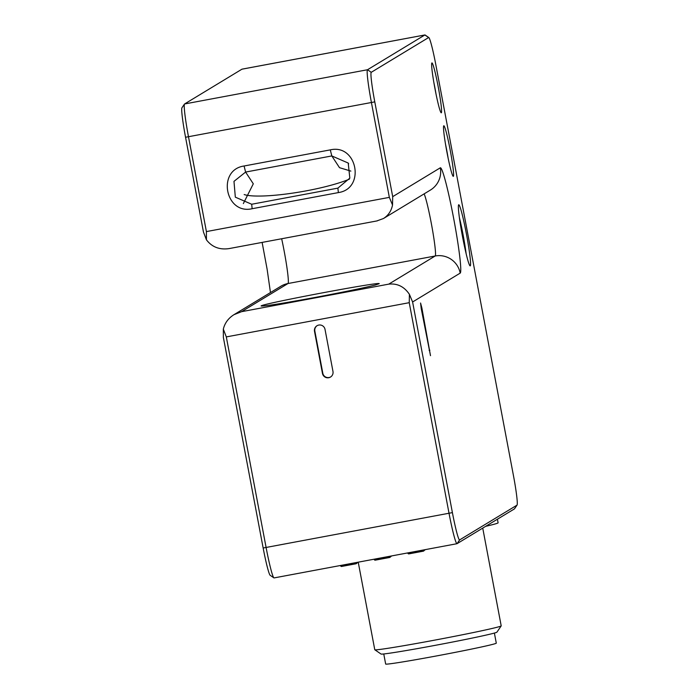 <?xml version="1.0" encoding="UTF-8"?>
<svg xmlns="http://www.w3.org/2000/svg" width="699" height="699" viewBox="0 0 699 699"><rect width="100%" height="100%" fill="white"/><g stroke="black" fill="none" stroke-linecap="round" stroke-linejoin="round"><path stroke-width="1.05" d="M383.76 653.967L385.665 664.05A56.287 1.477 -10.7 0 0 441.252 655.05A56.287 1.477 -10.7 0 0 496.29 643.15L494.385 633.067M381.069 654.054A58.969 1.547 -10.7 0 0 439.269 644.583A58.969 1.547 -10.7 0 0 496.919 632.158L501.192 625.902A64.334 1.686 169.3 0 1 438.308 639.454A64.334 1.686 169.3 0 1 374.813 649.782A64.334 1.686 169.3 0 1 374.778 649.747L381.069 654.054M482.738 528.112L501.2 625.858A64.334 1.686 169.3 0 1 501.192 625.902M485.674 526.33A80.411 2.106 -10.7 0 0 498.09 522.869A80.411 2.106 -10.7 0 0 498.099 522.817L497.417 519.208M316.289 297.224C282.711 303.418 264.344 306.345 261.181 306.013C257.975 304.528 381.68 281.147 379.181 283.707L375.302 285.026C363.856 287.892 344.188 291.955 316.289 297.224M244.082 165.995C216.725 169.927 225.209 214.995 252.156 208.713L338.368 192.592C365.726 188.66 357.241 143.592 330.295 149.874L244.082 165.995L245.602 172.068L331.815 155.938L348.216 163.042L349.823 178.123L337.897 188.127L251.684 204.248L235.327 197.162L233.982 181.356L245.602 172.068L253.3 183.811L243.348 203.584M349.386 179.154A60.044 9.882 -9.9 0 1 292.173 193.195A60.044 9.882 -9.9 0 1 244.178 194.549M350.854 171.098L339.504 167.681L331.815 155.938L330.295 149.874M389.998 556.229L390.112 556.858L374.349 559.803L374.227 559.183M391.51 555.95L389.736 557.452L374.987 560.214L374.349 559.803M356.359 562.529L356.473 563.149L340.701 566.094L340.588 565.474M357.871 562.241L356.097 563.752L341.348 566.505L340.701 566.094M423.638 549.938L423.76 550.559L407.989 553.512L407.875 552.892M425.158 549.659L423.376 551.161L408.635 553.923L407.989 553.512M423.533 551.109L425.167 549.711M389.727 557.461L374.987 560.214M389.893 557.4L391.519 556.002M356.079 563.752L341.348 566.505M356.245 563.691L357.879 562.293M392.532 205.017L392.698 196.655L374.786 101.871A28.947 2.018 -100.6 0 1 371.256 72.312L428.627 37.545A28.947 2.018 -100.6 0 1 428.828 37.563L425.097 35.002A32.163 2.246 79.4 0 0 424.931 34.95A32.163 2.246 79.4 0 0 424.878 34.967L367.508 69.743A32.163 2.246 79.4 0 0 371.431 102.587L389.343 197.371L392.532 205.017C391.335 210.941 388.312 215.441 383.471 218.516L376.813 220.945M184.492 104.046L181.941 107.786A28.947 2.018 79.4 0 0 185.55 137.266L203.461 232.051L206.441 239.827L206.406 231.587L188.494 136.803A32.163 2.246 -100.6 0 1 184.492 104.046A32.163 2.246 -100.6 0 1 184.58 103.968L241.941 69.192A32.163 2.246 -100.6 0 1 241.994 69.166A32.163 2.246 -100.6 0 1 242.055 69.166M409.238 302.684L449.038 513.319A32.163 2.246 79.4 0 0 457.006 543.7A32.163 2.246 79.4 0 0 457.059 543.673L514.42 508.898A32.163 2.246 79.4 0 0 514.508 508.82L517.059 505.08A28.947 2.018 -100.6 0 1 516.98 505.15L459.619 539.925A28.947 2.018 -100.6 0 1 452.402 512.612L412.602 301.977L409.404 294.323L409.238 302.684L226.31 336.909L223.322 329.133C224.825 323.017 228.372 318.202 233.947 314.69L241.566 311.675L288.005 283.523A21.442 21.381 -121.2 0 0 280.867 286.249L233.947 314.69M274.122 577.898A32.163 2.246 -100.6 0 1 274.069 577.916A32.163 2.246 -100.6 0 1 273.903 577.872A32.163 2.246 -100.6 0 1 266.109 547.544L226.31 336.909M332.977 371.475A5.365 5.347 58.8 0 1 330.505 377.041A5.365 5.347 58.8 0 1 322.466 373.441L314.506 331.309A5.365 5.347 58.8 0 1 316.988 325.743A5.365 5.347 58.8 0 1 325.018 329.343L332.977 371.475M424.136 193.859A32.163 2.246 -100.6 0 1 432.148 227.926A32.163 2.246 -100.6 0 1 435.189 255.991L388.749 284.135C397.347 283.235 404.232 286.625 409.404 294.323M223.322 329.133L223.357 337.372L263.156 548.007A28.947 2.018 79.4 0 0 270.172 575.303L273.903 577.872M330.671 376.936A5.365 5.347 58.8 0 1 322.807 373.231L314.847 331.108A5.365 5.347 58.8 0 1 317.154 325.647M421.899 308.076L430.497 355.677L421.209 308.486L420.571 303.017L421.899 308.076L421.165 308.215M229.622 248.477L229.036 248.599C219.486 249.971 211.954 247.044 206.441 239.827M428.828 37.563A28.947 2.018 -100.6 0 1 435.844 64.858L513.45 475.6A28.947 2.018 -100.6 0 1 517.059 505.08M433.826 82.325A22.158 1.547 -100.6 0 1 434.874 87.602A22.158 1.547 -100.6 0 1 436.019 94.042M434.996 88.852A25.382 1.774 79.4 0 0 441.148 112.775A25.382 1.774 79.4 0 0 438.352 87.541A25.382 1.774 79.4 0 0 431.833 63.006A25.382 1.774 79.4 0 0 434.996 88.852M445.525 144.265A22.517 1.573 -100.6 0 1 446.836 150.783A22.517 1.573 -100.6 0 1 448.19 158.49M446.914 152.05A25.732 1.791 79.4 0 0 453.153 176.314A25.732 1.791 79.4 0 0 450.313 150.731A25.732 1.791 79.4 0 0 443.708 125.855A25.732 1.791 79.4 0 0 446.914 152.05M459.374 217.555A27.873 1.94 -100.6 0 1 463.096 234.829A27.873 1.94 -100.6 0 1 466.137 253.72M462.493 236.515A31.097 2.167 79.4 0 0 470.025 265.83A31.097 2.167 79.4 0 0 466.6 234.916A31.097 2.167 79.4 0 0 458.623 204.851A31.097 2.167 79.4 0 0 462.493 236.515M408.644 553.923L423.367 551.161M241.941 69.192L424.878 34.967L428.627 37.545M371.256 72.312L367.508 69.743L184.58 103.968M452.402 512.612L263.156 548.007M388.749 284.135L241.566 311.675M412.602 301.977L460.195 273.117A21.442 21.381 58.8 0 0 435.189 255.991L288.005 283.523A32.163 2.246 79.4 0 0 281.662 238.752M460.195 273.117A53.613 3.74 79.4 0 0 453.66 218.394A53.613 3.74 79.4 0 0 440.3 167.804L392.698 196.655M383.471 218.516L430.392 190.076A21.442 21.381 -121.2 0 0 440.3 167.804M429.859 350.199L429.125 350.339M252.156 208.713L251.684 204.248M337.897 188.127L338.368 192.592M185.55 137.266L374.786 101.871M389.343 197.371L206.406 231.587M514.42 508.898L516.98 505.15M457.059 543.673L459.619 539.925M358.229 562.171L374.778 649.747M348.198 163.05L348.652 163.741M270.461 292.558L267.132 269.298L262.125 242.404M457.006 543.7L274.069 577.916M424.931 34.95L241.994 69.166M377.329 220.858L229.036 248.599"/></g></svg>
